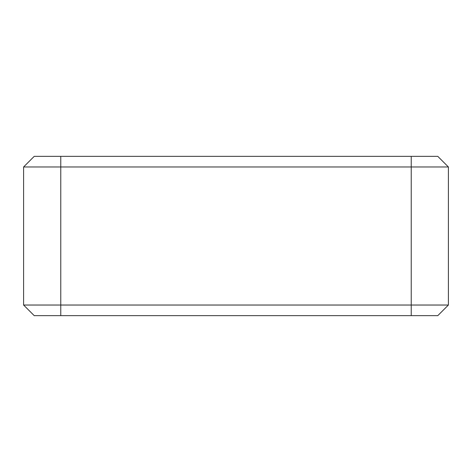 <?xml version="1.0" encoding="UTF-8"?>
<svg xmlns="http://www.w3.org/2000/svg" width="472" height="472" viewBox="0 0 472 472"><rect width="100%" height="100%" fill="white"/><g stroke="black" fill="none" stroke-linecap="round" stroke-linejoin="round"><path stroke-width="0.71" d="M23.6 166.97L23.6 305.03L34.22 315.65L437.78 315.65L448.4 305.03L60.77 305.03L60.77 166.97L23.6 166.97L34.22 156.35L411.23 156.35L411.23 166.97L448.4 166.97L437.78 156.35L411.23 156.35M60.77 156.35L60.77 166.97L411.23 166.97L411.23 315.65M60.77 315.65L60.77 305.03L23.6 305.03M448.4 305.03L448.4 166.97"/></g></svg>
